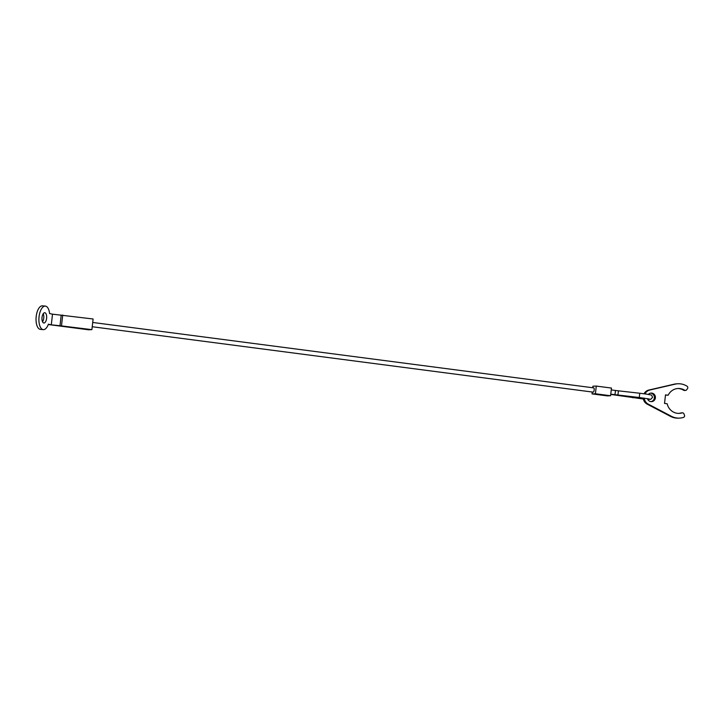 <?xml version="1.0" encoding="UTF-8"?>
<svg xmlns="http://www.w3.org/2000/svg" width="724" height="724" viewBox="0 0 724 724"><rect width="100%" height="100%" fill="white"/><g stroke="black" fill="none" stroke-linecap="round" stroke-linejoin="round"><path stroke-width="1.09" d="M92.708 322.461L593.752 387.883A2.145 0.67 97.4 0 1 594.151 389.992A2.145 0.67 97.4 0 1 593.2 392.146L92.22 326.732M610.585 395.738L611.463 388.064L596.277 386.082L595.399 393.756L610.585 395.738L607.219 395.874L592.033 393.892L592.241 392.019M592.73 387.747L592.902 386.218L596.277 386.082M592.033 393.892L595.399 393.756M645.003 393.901A7.521 7.14 -92.2 0 1 649.781 390.028L675.121 384.154A17.186 16.317 -92.2 0 1 678.017 383.765A17.186 16.317 -92.2 0 1 687.067 386.227A1.611 1.529 -92.2 0 1 687.501 388.58L686.642 389.784A1.611 1.529 -92.2 0 1 684.651 390.209L683.637 390.245A1.611 1.529 87.8 0 0 684.47 390.462L685.483 390.426M678.017 383.765L677.003 383.811A17.186 16.317 87.8 0 0 674.107 384.2L648.776 390.064A7.521 7.14 87.8 0 0 644.07 393.766M665.483 395.06L668.143 395.241L665.501 394.888L664.532 403.422L667.175 403.766A12.462 11.828 -92.2 0 0 679.175 413.386A12.462 11.828 -92.2 0 0 682.062 412.897A1.611 1.529 -92.2 0 1 683.909 413.811L684.47 415.205A1.611 1.529 -92.2 0 1 683.519 417.377A17.186 16.317 -92.2 0 1 679.356 418.11A17.186 16.317 -92.2 0 1 671.456 416.318L670.442 416.354A17.186 16.317 87.8 0 0 678.352 418.155L679.356 418.11M648.369 394.417A4.299 4.082 -92.2 0 1 655.392 397.901A4.299 4.082 -92.2 0 1 647.446 398.616M651.003 401.648A4.299 4.082 87.8 0 0 650.677 393.132M643.22 397.992A7.521 7.14 87.8 0 0 647.166 404.137L670.442 416.354M644.242 398.128A7.521 7.14 -92.2 0 0 648.179 404.092L671.456 416.318M682.433 412.834L681.429 412.87A1.611 1.529 87.8 0 0 681.049 412.933A12.462 11.828 -92.2 0 1 678.669 413.395M668.143 395.241A12.462 11.828 -92.2 0 1 678.198 388.489A12.462 11.828 -92.2 0 1 684.651 390.209M677.691 388.517A12.462 11.828 -92.2 0 1 683.637 390.245M43.277 329.637L40.417 329.384A11.819 5.34 -85 0 1 36.2 316.488A11.819 5.34 -85 0 1 42.49 305.845L45.359 306.098A11.819 5.34 95 0 0 39.06 316.741A11.819 5.34 95 0 0 43.277 329.637A11.819 5.34 95 0 0 48.39 324.207L51.295 324.832L52.508 314.171L49.603 313.546A11.819 5.34 95 0 0 45.359 306.098M42.526 321.791A5.159 2.335 95 0 0 43.748 318.108A5.159 2.335 95 0 0 43.241 313.7M46.608 318.361A5.159 2.335 -85 0 1 43.865 323.004A5.159 2.335 -85 0 1 42.028 317.374A5.159 2.335 -85 0 1 44.77 312.732A5.159 2.335 -85 0 1 46.608 318.361M48.273 324.524L88.518 329.782L91.894 329.646L93.106 318.985L52.508 314.171M61.205 315.076L59.992 325.737L51.295 324.832M91.894 329.646L59.992 325.737M62.726 315.021L61.513 325.682M647.736 399.358L650.767 399.313L652.523 397.395C651.238 394.462 652.985 395.413 646.604 394.127L639.754 393.241L639.274 397.503L649.446 399.042M617.934 395.096L618.414 390.833L639.754 393.241M614.875 390.408A2.145 0.661 97.4 0 1 614.911 390.408A2.145 0.661 97.4 0 1 615.3 392.508A2.145 0.661 97.4 0 1 614.386 394.671A2.145 0.661 97.4 0 1 614.35 394.671A2.145 0.661 97.4 0 1 614.314 394.661M634.088 396.924A2.145 1.312 98.7 0 1 632.921 397.757A2.145 1.312 98.7 0 1 632.839 397.748A2.145 1.312 98.7 0 1 632.758 397.729M616.712 394.96A2.145 1.312 98.7 0 1 616.079 395.168A2.145 1.312 98.7 0 1 615.997 395.168L643.365 399.024M613.228 394.517A2.145 0.67 97.4 0 1 612.92 394.725A2.145 0.67 97.4 0 1 612.884 394.725A2.145 0.67 97.4 0 1 612.848 394.716L615.997 395.168M649.781 390.028L648.776 390.064M648.179 404.092L647.166 404.137M682.062 412.897L681.049 412.933M675.121 384.154L674.107 384.2M639.274 397.503L610.766 394.2M611.255 389.928L618.414 390.833M610.739 394.444L612.884 394.725"/></g></svg>
